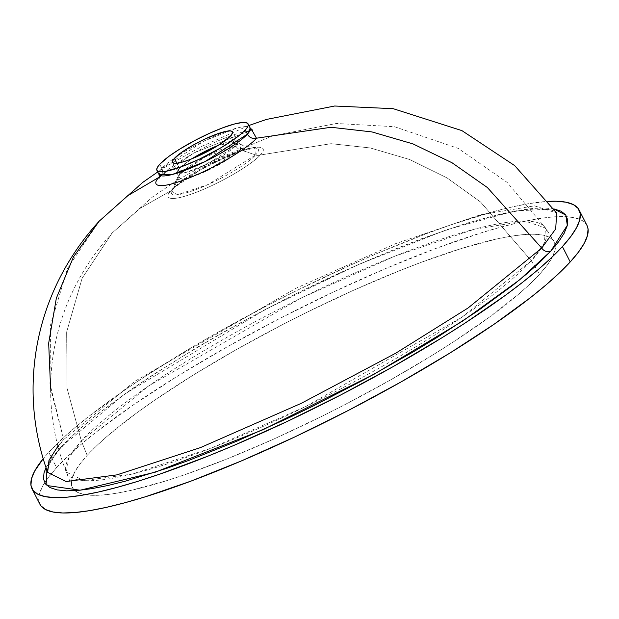 <?xml version="1.0" encoding="UTF-8"?>
<svg xmlns="http://www.w3.org/2000/svg" width="619" height="619" viewBox="0 0 619 619"><rect width="100%" height="100%" fill="white"/><g stroke="black" fill="none" stroke-linecap="round" stroke-linejoin="round"><path stroke-width="0.46" stroke-dasharray="3.1 2.32" d="M260.158 155.021C256.993 159.717 231.885 177.908 198.691 191.364C165.962 204.309 164.352 196.819 171.092 190.683A7.312 6.445 -137.5 0 0 173.011 189.313A7.312 6.445 -137.5 0 0 174.071 187.65L171.579 191.155L177.661 194.706L208.239 184.462L255.608 154.99A7.312 6.445 -137.5 0 0 260.158 155.021L331.041 143.685L370.278 147.956L409.623 159.493L447.003 177.885L480.553 201.995L531.311 260.777L544.38 242.903L545.532 228.001L525.028 221.029L474.417 229.216L394.783 256.204L301.159 298.025L148.761 385.885L81.344 440.96L67.053 388.252L66.651 332.008L82.134 278.233L112.147 233.007L140.049 208.363L171.092 190.683C174.256 185.986 199.364 167.795 232.558 154.348C265.288 141.403 266.897 148.893 260.158 155.021C256.993 159.717 231.885 177.908 198.691 191.364C165.962 204.309 164.352 196.819 171.092 190.683L140.049 208.363L112.147 233.007L82.134 278.233L66.651 332.008L67.053 388.252L81.344 440.96A268.956 49.559 153 0 1 336.566 281.173A268.956 49.559 153 0 1 545.532 228.001A268.956 49.559 153 0 1 531.311 260.777L539.66 274.178A270.464 49.837 -27 0 0 555.429 245.813A270.464 49.837 -27 0 0 553.959 241.224A270.464 49.837 -27 0 0 343.824 294.698A270.464 49.837 -27 0 0 87.171 455.375L81.344 440.96L87.171 455.375L96.688 445.726L108.302 435.296L137.31 412.502L154.433 400.354L193.097 375.16L236.381 349.573L282.628 324.565L306.304 312.58L353.642 290.234L399.433 270.751L421.199 262.324L461.41 248.505L495.927 239.151L510.636 236.265L523.434 234.624L534.22 234.23L542.878 235.096L549.324 237.216L553.494 240.559L555.359 245.093L554.887 250.788L552.094 257.581L547.003 265.404L539.66 274.178L530.135 283.835L518.529 294.265L489.521 317.06L453.735 341.688L433.733 354.393L390.442 379.989L344.203 404.996L320.518 416.982L273.18 439.328L227.39 458.803L184.911 474.672L165.42 481.056L130.895 490.41L116.194 493.297L103.388 494.937L92.61 495.332L83.952 494.465L77.507 492.345L73.336 489.002L71.471 484.46L71.943 478.773L74.737 471.98L79.828 464.157L87.171 455.375A270.464 49.837 -27 0 0 72.067 486.758A270.464 49.837 -27 0 0 74.914 490.643A270.464 49.837 -27 0 0 290.21 431.536A270.464 49.837 -27 0 0 539.66 274.178L531.311 260.777A268.956 49.559 153 0 1 271.842 422.498A268.956 49.559 153 0 1 66.318 472.165A268.956 49.559 153 0 1 81.344 440.96L68.833 457.751L66.318 472.165L84.076 480.568L132.249 474.053L211.002 448.233L305.747 406.528L462.223 316.998L531.311 260.777L480.553 201.995L447.003 177.885L409.623 159.493L370.278 147.956L331.041 143.685L260.158 155.021A7.312 6.445 42.5 0 1 255.608 154.99A48.739 8.983 -27 0 0 256.32 147.98A48.739 8.983 -27 0 0 215.907 160.77A48.739 8.983 -27 0 0 174.071 187.65L179.781 174.024A7.312 6.445 -137.5 0 0 179.44 168.306L177.607 172.306L186.172 172.353L207.852 163.826L235.692 145.782A7.312 6.445 -137.5 0 0 240.311 149.783L205.144 171.664L182.443 179.27L177.924 176.632L179.781 174.024A36.181 6.67 153 0 1 210.839 154.069A36.181 6.67 153 0 1 240.837 144.575A36.181 6.67 153 0 1 240.311 149.783L255.608 154.99L240.311 149.783A36.181 6.67 153 0 1 202.181 172.972A36.181 6.67 153 0 1 177.924 176.632A36.181 6.67 153 0 1 179.781 174.024L174.071 187.65A48.739 8.983 -27 0 0 171.579 191.155A48.739 8.983 -27 0 0 204.247 186.226A48.739 8.983 -27 0 0 255.608 154.99L256.32 147.98L238.772 151.253L208.471 164.499L174.071 187.65A7.312 6.445 42.5 0 1 173.011 189.313A7.312 6.445 42.5 0 1 171.092 190.683C174.256 185.986 199.364 167.795 232.558 154.348C265.288 141.403 266.897 148.893 260.158 155.021M99.202 221.169L67.517 268.491L50.611 324.673L49.946 383.687L63.711 439.498L135.081 381.157L296.377 288.067L395.657 243.638L480.375 214.793L534.499 205.856L556.69 213.037L534.499 205.856L480.375 214.793L395.657 243.638L296.377 288.067L135.081 381.157L63.711 439.498A7.312 6.445 42.5 0 1 62.689 446.036A7.312 6.445 42.5 0 1 60.507 447.56L124.11 394.419L265.288 309.469L358.138 264.669L446.709 229.719L514.466 211.04L553.812 208.874M161.822 168.414A7.312 6.445 42.5 0 1 161.164 175.726A7.312 6.445 42.5 0 1 159.284 177.127A7.312 6.445 -137.5 0 0 161.164 175.726A7.312 6.445 -137.5 0 0 161.822 168.414A51.168 9.432 -27 0 0 159.037 174.504L161.822 168.414L159.71 164.267L161.822 168.414L204.185 140.954L237.178 127.978L250.215 128.04A51.168 9.432 -27 0 0 222.004 133.046A51.168 9.432 -27 0 0 175.169 157.574A51.168 9.432 -27 0 0 161.822 168.414M159.601 176.786L194.173 152.816L251.732 129.843L194.173 152.816L159.601 176.786M172.554 162.395L177.607 172.306L177.924 176.632L171.579 191.155L173.011 189.313C182.752 175.192 252.684 143.469 256.328 147.98L240.837 144.575L240.311 149.783A7.312 6.445 42.5 0 1 235.692 145.782L237.526 141.774L240.837 144.575L205.315 156.839L179.781 174.024A7.312 6.445 42.5 0 0 179.44 168.306L176.872 163.261L179.44 168.306L191.867 158.797A33.627 6.198 -27 0 0 179.44 168.306A33.627 6.198 -27 0 0 177.607 172.306A33.627 6.198 -27 0 0 203.519 165.877A33.627 6.198 -27 0 0 235.692 145.782L230.639 135.863L235.692 145.782A33.627 6.198 -27 0 0 237.526 141.774A33.627 6.198 -27 0 0 218.213 145.372L237.526 141.774L232.473 131.862M586.967 225.401A307.016 56.569 -27 0 0 566.78 216.704A307.016 56.569 -27 0 0 308.765 303.844A307.016 56.569 -27 0 0 56.6 467.624L48.769 452.257L43.16 458.741A307.016 56.569 153 0 1 48.769 452.257L56.6 467.624A307.016 56.569 -27 0 0 44.692 482.719A307.016 56.569 -27 0 0 39.864 504.16M554.152 208.936L544.774 207.999L533.091 208.425L519.225 210.205L503.293 213.323L465.898 223.459L422.344 238.431L398.768 247.561L349.162 268.669L297.886 292.872L246.904 319.249L222.144 332.945L198.181 346.787L153.582 374.433L133.371 387.958L98.112 413.763L83.395 425.802L70.821 437.099L60.507 447.56A7.312 6.445 -137.5 0 0 62.689 446.036A7.312 6.445 -137.5 0 0 63.711 439.498L50.503 457.162L47.655 472.398C47.191 472.189 45.025 465.875 62.635 446.09C104.634 398.21 247.136 311.496 371.083 259.199C447.204 227.088 502.705 210.321 537.586 208.905C549.981 209.346 556.349 210.723 556.69 213.037M57.892 446.268L63.711 439.498L50.603 388.639M48.769 452.257L59.579 441.301L72.756 429.462L88.169 416.85L125.123 389.8L146.301 375.625L193.035 346.663L218.143 332.155L270.642 303.767L297.522 290.164L351.252 264.8L377.59 253.279L427.938 233.115L451.46 224.674L494.078 211.45L512.764 206.808L529.454 203.535L548.287 201.368A307.016 56.569 153 0 0 288.485 294.667A307.016 56.569 153 0 0 48.769 452.257M60.507 447.56L52.553 457.07L45.984 467.624L60.507 447.56M586.936 225.347L585.938 223.769L581.202 219.977L573.883 217.571L564.056 216.588L551.815 217.037L537.284 218.902L520.594 222.175L501.908 226.817L481.404 232.79L435.761 248.482L385.42 268.646L332.302 292.501L278.465 319.133L225.974 347.514L176.841 376.569L132.953 405.166L95.999 432.209L80.578 444.821L67.401 456.667L56.6 467.624L48.259 477.589L42.479 486.464L39.306 494.179L38.78 500.639L40.893 505.793M159.416 178.001L161.102 175.796C163.37 170.898 201.005 146.595 228.171 136.853C251.376 128.21 253.333 130.756 252.831 130.4M72.067 486.758L66.318 472.165C35.391 393.026 49.83 301.244 112.147 233.007L152.367 197.097L176.616 180.686L210.646 161.551L272.739 135.832L336.334 123.483L394.473 126.717L458.238 148.405L507.154 182.404L545.532 228.001L553.959 241.224M248.923 125.495L201.825 146.355L168.12 165.304L157.737 171.95"/><path stroke-width="0.93" d="M57.892 446.268L48.978 460.327L47.655 472.398L66.101 481.543L116.89 474.874L200.409 447.622L301.229 403.348L395.796 353.17L468.08 307.983L541.726 248.08A7.312 6.445 -137.5 0 0 550.662 251.275L519.689 279.773L462.749 321.021L374.472 374.008L263.052 429.694L155.23 472.196L80.099 490.217L46.959 485.528L45.984 467.624L44.011 472.901L43.5 479.067L45.52 483.981L50.038 487.602L57.025 489.892L66.395 490.836L78.079 490.41L91.945 488.631L107.876 485.505L125.711 481.071L166.379 468.459L188.826 460.397L236.876 441.161L287.556 418.398L313.284 405.963L364.266 379.579L412.989 352.041L435.923 338.167L477.798 310.877L513.066 285.065L527.775 273.033L540.348 261.729L550.662 251.275L558.617 241.766L564.133 233.293L567.159 225.935L567.669 219.768L565.65 214.847L561.131 211.226L553.812 208.874L565.82 215.079L567.298 225.37L550.662 251.275A7.312 6.445 42.5 0 1 541.726 248.08L555.692 228.929L556.69 213.037L514.683 165.613L461.898 130.609L393.204 108.696L334.67 106.011L266.379 119.444L248.923 125.495M159.284 177.127L127.661 195.766L99.202 221.169L127.661 195.766L159.284 177.127C151.934 183.812 153.69 191.991 189.406 177.862C225.626 163.184 253.024 143.329 256.475 138.207A7.312 6.445 42.5 0 1 247.43 134.13L250.215 128.04A51.168 9.432 -27 0 1 247.43 134.13L245.317 129.982A51.168 9.432 153 0 1 196.355 160.569A51.168 9.432 153 0 1 156.924 170.357A51.168 9.432 153 0 1 159.71 164.267L169.196 156.15L179.75 149.094L196.687 139.515L210.127 133.023L222.902 127.746L233.928 124.133L242.246 122.5L245.929 122.593L247.933 123.622L248.196 125.556L246.702 128.326L241.317 133.789L235.831 138.099L221.269 147.585L199.364 159.176L182.125 166.511L165.203 171.44L159.098 171.664L157.094 170.627L156.739 169.768L157.358 167.409L159.71 164.267A51.168 9.432 153 0 1 208.673 133.681A51.168 9.432 153 0 1 248.103 123.893A51.168 9.432 153 0 1 245.317 129.982L247.43 134.13A7.312 6.445 -137.5 0 0 256.475 138.207L331.003 127.274L371.949 131.924L412.974 143.894L452.056 162.774L487.346 187.503L541.726 248.08L487.346 187.503L452.056 162.774L412.974 143.894L371.949 131.924L331.003 127.274L256.475 138.207C253.024 143.329 225.626 163.184 189.406 177.862C153.69 191.991 151.934 183.812 159.284 177.127M251.732 129.843L256.475 138.207L251.732 129.843M218.213 145.372A33.627 6.198 -27 0 0 191.867 158.797L218.213 145.372M174.388 158.387A33.627 6.198 153 0 1 206.56 138.292A33.627 6.198 153 0 1 232.473 131.862A33.627 6.198 153 0 1 230.639 135.863L232.187 133.797L232.365 131.685L231.042 131.004L228.628 130.942L218.492 133.464L204.579 139.205L192.935 145.233L180.616 153.055L173.475 159.478L172.492 161.296L172.662 162.573L173.985 163.246L176.4 163.308L181.87 162.24L189.112 159.864L200.448 155.044L219.962 144.258L230.639 135.863A33.627 6.198 153 0 1 198.467 155.957A33.627 6.198 153 0 1 172.554 162.395A33.627 6.198 153 0 1 174.388 158.387L176.872 163.261L174.388 158.387M562.4 246.579A307.016 56.569 153 0 1 268.646 430.081A307.016 56.569 153 0 1 32.033 488.801A307.016 56.569 153 0 1 43.16 458.741L34.656 471.105L31.484 478.812L30.95 485.273L33.062 490.426L37.798 494.225L45.117 496.624L54.944 497.606L67.185 497.165L81.716 495.293L98.406 492.028L117.092 487.377L137.596 481.404L159.71 474.162L207.938 456.149L233.58 445.556L286.698 421.701L340.535 395.069L393.026 366.68L442.159 337.626L464.869 323.203L505.483 295.248L523.001 281.985L538.422 269.373L551.599 257.535L562.4 246.579L570.231 261.938L562.4 246.579L570.741 236.613L576.521 227.73L579.694 220.024L580.22 213.563L578.107 208.402L573.372 204.61L566.052 202.212L556.233 201.229L548.287 201.368A307.016 56.569 153 0 1 579.136 210.034A307.016 56.569 153 0 1 562.4 246.579M32.033 488.801L39.864 504.16A307.016 56.569 -27 0 0 276.476 445.448A307.016 56.569 -27 0 0 570.231 261.938A307.016 56.569 -27 0 0 586.967 225.401L579.136 210.034M159.416 178.001L159.037 174.504A51.168 9.432 -27 0 0 198.467 164.716A51.168 9.432 -27 0 0 247.43 134.13L205.067 161.59L172.074 174.566L159.037 174.504L156.924 170.357M50.603 388.639L48.677 343.189L56.337 298.226L73.576 256.692L99.202 221.169C83.333 238.439 70.048 257.659 59.331 278.829C48.437 300.509 40.893 323.319 36.683 347.267C29.441 389.924 33.093 431.629 47.655 472.398L66.101 481.543L116.89 474.874L200.409 447.622L301.229 403.348L395.796 353.17L468.08 307.983L541.726 248.08L555.692 228.929L556.69 213.037M40.893 505.793L45.628 509.584L52.948 511.99L62.767 512.973L75.007 512.524L89.546 510.66L106.236 507.387L124.922 502.744L145.419 496.771L191.062 481.079L241.41 460.915L294.52 437.06L348.358 410.428L400.857 382.047L449.99 352.992L493.877 324.395L530.831 297.352L546.244 284.74L559.421 272.894L570.231 261.938L578.564 251.972L584.344 243.089L587.516 235.382L588.05 228.922L586.936 225.347M252.831 130.4L250.215 128.04L248.103 123.893M157.737 171.95L142.749 182.396L99.202 221.169"/></g></svg>
